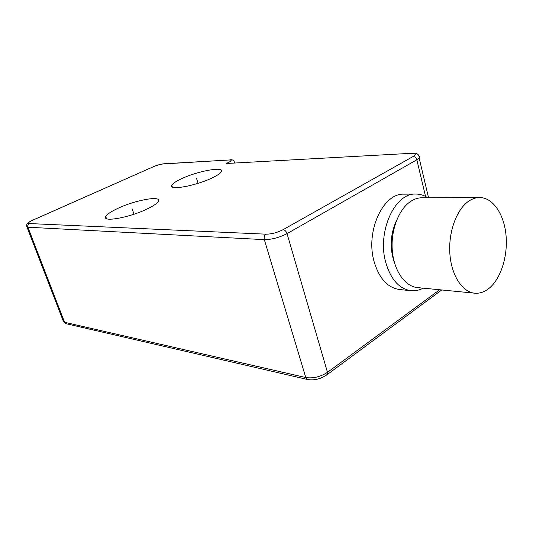 <?xml version="1.0" encoding="UTF-8"?>
<svg xmlns="http://www.w3.org/2000/svg" width="533" height="533" viewBox="0 0 533 533"><rect width="100%" height="100%" fill="white"/><g stroke="black" fill="none" stroke-linecap="round" stroke-linejoin="round"><path stroke-width="0.8" d="M147.368 208.876C129.619 217.637 101.736 222.587 105.747 216.511C106.986 214.299 110.924 211.634 117.553 208.51C135.175 200.048 162.338 195.145 158.261 201.434C157.055 203.459 153.424 205.938 147.368 208.876M212.48 177.762C217.237 175.457 220.149 173.505 221.215 171.886C225.566 165.91 197.663 170.953 181.267 178.855C176.023 181.32 172.852 183.425 171.759 185.184C167.389 190.987 195.944 185.944 212.48 177.762M229.283 159.98L163.331 163.937C160.413 164.244 157.068 165.183 153.291 166.762L32.78 220.202C28.662 222.134 27.509 223.254 29.322 223.554L266.094 234.18C271.65 234.107 277.313 232.601 283.09 229.67L413.128 156.502C416.54 154.31 415.853 153.251 411.076 153.324L226.099 163.511C231.502 161.266 232.561 160.087 229.283 159.98L163.924 163.784C160.739 164.104 157.135 165.11 153.124 166.789M404.354 194.152L403.894 194.152C383.007 193.086 365.332 231.442 374.079 261.51C379.183 278.572 387.731 287.92 399.73 289.552L410.73 290.678M427.739 197.743C423.922 195.231 419.877 193.999 415.6 194.059C394.72 192.966 376.998 231.868 385.725 262.343C390.822 279.638 399.364 289.106 411.356 290.738C415.414 291.065 419.378 290.199 423.242 288.153M396.712 220.022C390.196 234.134 389.49 248.505 394.587 263.142M422.169 197.77L421.736 197.77C418.225 197.83 414.794 198.882 411.429 200.921C399.13 208.31 390.642 229.716 392.275 250.25C393.827 270.817 405.073 286.707 417.772 287.62L474.463 293.163M469.133 200.888C456.881 208.756 448.32 231.628 449.852 253.541C451.304 275.481 462.431 292.351 475.03 293.223C479.76 293.55 484.297 292.031 488.641 288.673C500.76 279.212 508.062 256.14 506.004 235.033C504.011 213.92 492.732 197.323 479.38 197.53C475.902 197.596 472.485 198.716 469.133 200.888M132.091 208.689L133.996 214.219M198.096 183.312L196.504 178.322M163.331 163.937L163.924 163.784M411.076 153.324L226.099 163.511M413.128 156.502C414.927 156.622 416.166 157.721 416.839 159.8L419.165 158.081C419.991 157.135 419.877 156.429 418.838 155.962M32.78 220.202L32.486 220.282C29.029 221.795 25.804 224.02 26.73 226.445L27.903 227.225L264.328 239.637C271.75 239.577 279.319 237.578 287.034 233.627L416.839 159.8L425.547 196.45M283.09 229.67C284.869 229.963 286.181 231.289 287.034 233.627L327.489 372.334C320.4 376.871 313.171 378.61 305.789 377.551L64.573 322.292L63.22 320.953L26.95 227.011M439.658 289.759L327.489 372.334L327.548 374.246C321.206 378.89 314.57 380.649 307.641 379.523L305.789 377.551L264.328 239.637C263.808 237.218 264.395 235.399 266.094 234.18M326.329 375.219L441.724 289.965M307.641 379.523L66.192 323.724L64.573 322.292L27.903 227.225C27.443 225.586 27.916 224.36 29.322 223.554M153.291 166.762L32.64 220.216M234.42 162.918L234.347 161.872M428.552 197.743L419.165 158.081C419.258 154.297 416.786 152.645 411.743 153.118M403.894 194.152L415.6 194.059M421.736 197.77L479.38 197.53M66.192 323.724L63.5 321.779M234.627 162.911L234.573 162.718C234.047 160.373 232.488 159.407 229.896 159.82M105.747 216.511L106.5 218.63M172.406 187.176L171.759 185.184"/></g></svg>

